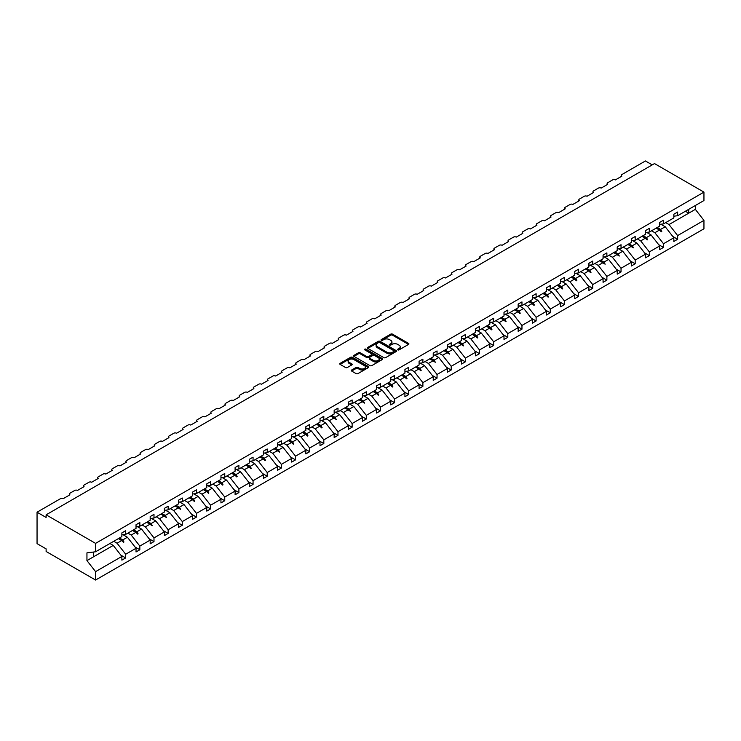 <?xml version="1.0" encoding="UTF-8"?>
<svg xmlns="http://www.w3.org/2000/svg" width="741" height="741" viewBox="0 0 741 741"><rect width="100%" height="100%" fill="white"/><g stroke="black" fill="none" stroke-linecap="round" stroke-linejoin="round"><path stroke-width="1.11" d="M397.834 349.882A0.88 0.509 0 0 0 399.084 349.882L408.541 344.417A1.26 0.722 0 0 0 408.912 343.898A1.26 0.722 0 0 0 408.541 343.389L392.508 334.135A1.26 0.722 0 0 0 390.729 334.135L381.272 339.591A0.88 0.509 0 0 0 382.513 340.314L383.745 339.61A4.029 2.325 0 0 1 389.442 339.61L390.776 340.378A4.029 2.325 0 0 1 391.952 342.027A4.029 2.325 0 0 1 390.776 343.667L389.553 344.38A0.88 0.509 0 0 0 390.794 345.093L392.026 344.389A4.029 2.325 0 0 1 397.722 344.389L399.056 345.158A4.029 2.325 0 0 1 400.242 346.807A4.029 2.325 0 0 1 399.056 348.455L397.834 349.159A0.88 0.509 0 0 0 397.834 349.882L397.834 349.159M351.642 370.018A1.26 0.722 0 0 0 351.271 370.537A1.26 0.722 0 0 0 351.642 371.046L356.134 373.64A1.26 0.722 0 0 0 357.912 373.64L368.425 367.573A1.26 0.722 0 0 0 368.796 367.064A1.26 0.722 0 0 0 368.425 366.545L352.392 357.292A1.26 0.722 0 0 0 350.613 357.292L340.11 363.359A1.26 0.722 0 0 0 339.739 363.877A1.26 0.722 0 0 0 340.11 364.387L345.538 367.527A1.26 0.722 0 0 0 347.316 367.527L351.818 364.933A1.26 0.722 0 0 0 352.188 364.415A1.26 0.722 0 0 0 351.818 363.905L349.122 362.349A3.372 1.945 0 0 1 348.14 360.969A3.372 1.945 0 0 1 350.215 359.172A3.372 1.945 0 0 1 353.883 359.598L364.442 365.684A3.372 1.945 0 0 1 365.424 367.064A3.372 1.945 0 0 1 363.349 368.861A3.372 1.945 0 0 1 359.672 368.434L357.912 367.425A1.26 0.722 0 0 0 356.134 367.425L351.642 370.018L351.642 371.046L356.134 368.472L356.134 367.425M673.828 216.196L677.644 215.724L703.95 200.533L703.95 192.123L654.507 163.576L46.118 514.828L46.118 517.45L37.05 512.207L60.642 498.591A1.927 1.111 180 0 1 63.356 498.591L69.895 494.821A1.927 1.111 0 0 1 69.33 494.034A1.927 1.111 0 0 1 69.895 493.247L74.795 490.422A1.927 1.111 180 0 1 77.509 490.422L84.048 486.652A1.927 1.111 0 0 1 83.483 485.864A1.927 1.111 0 0 1 84.048 485.077L88.948 482.252A1.927 1.111 180 0 1 91.662 482.252L98.201 478.473A1.927 1.111 0 0 1 97.636 477.695A1.927 1.111 0 0 1 98.201 476.908L103.092 474.073A1.927 1.111 180 0 1 105.815 474.073L112.354 470.303A1.927 1.111 0 0 1 111.789 469.516A1.927 1.111 0 0 1 112.354 468.738L117.245 465.904A1.927 1.111 180 0 1 119.968 465.904L126.498 462.134A1.927 1.111 0 0 1 125.942 461.347A1.927 1.111 0 0 1 126.498 460.559L131.398 457.734A1.927 1.111 180 0 1 134.121 457.734L140.651 453.964A1.927 1.111 0 0 1 140.095 453.177A1.927 1.111 0 0 1 140.651 452.39L145.551 449.565A1.927 1.111 180 0 1 148.274 449.565L154.804 445.795A1.927 1.111 0 0 1 154.248 445.008A1.927 1.111 0 0 1 154.804 444.22L159.704 441.395A1.927 1.111 180 0 1 162.427 441.395L168.957 437.625A1.927 1.111 0 0 1 168.392 436.838A1.927 1.111 0 0 1 168.957 436.051L173.857 433.226A1.927 1.111 180 0 1 176.58 433.226L183.11 429.456A1.927 1.111 0 0 1 182.545 428.668A1.927 1.111 0 0 1 183.11 427.881L188.01 425.056A1.927 1.111 180 0 1 190.733 425.056L197.263 421.277A1.927 1.111 0 0 1 196.698 420.499A1.927 1.111 0 0 1 197.263 419.712L202.163 416.877A1.927 1.111 180 0 1 204.886 416.877L211.417 413.108A1.927 1.111 0 0 1 210.852 412.32A1.927 1.111 0 0 1 211.417 411.542L216.316 408.708A1.927 1.111 180 0 1 219.04 408.708L225.57 404.938A1.927 1.111 0 0 1 225.005 404.151A1.927 1.111 0 0 1 225.57 403.363L230.47 400.538A1.927 1.111 180 0 1 233.193 400.538L239.723 396.768A1.927 1.111 0 0 1 239.158 395.981A1.927 1.111 0 0 1 239.723 395.194L244.623 392.369A1.927 1.111 180 0 1 247.346 392.369L253.876 388.599A1.927 1.111 0 0 1 253.311 387.812A1.927 1.111 0 0 1 253.876 387.024L258.776 384.199A1.927 1.111 180 0 1 261.499 384.199L268.029 380.429A1.927 1.111 0 0 1 267.464 379.642A1.927 1.111 0 0 1 268.029 378.855L272.929 376.03A1.927 1.111 180 0 1 275.652 376.03L282.182 372.251A1.927 1.111 0 0 1 281.617 371.473A1.927 1.111 0 0 1 282.182 370.685L287.082 367.851A1.927 1.111 180 0 1 289.805 367.851L296.335 364.081A1.927 1.111 0 0 1 295.77 363.294A1.927 1.111 0 0 1 296.335 362.516L301.235 359.681A1.927 1.111 180 0 1 303.958 359.681L310.488 355.912A1.927 1.111 0 0 1 309.923 355.124A1.927 1.111 0 0 1 310.488 354.337L315.388 351.512A1.927 1.111 180 0 1 318.111 351.512L324.641 347.742A1.927 1.111 0 0 1 324.076 346.955A1.927 1.111 0 0 1 324.641 346.167L329.541 343.342A1.927 1.111 180 0 1 332.264 343.342L338.794 339.573A1.927 1.111 0 0 1 338.229 338.785A1.927 1.111 0 0 1 338.794 337.998L343.694 335.173A1.927 1.111 180 0 1 346.418 335.173L352.948 331.403A1.927 1.111 0 0 1 352.383 330.616A1.927 1.111 0 0 1 352.948 329.828L357.847 327.003A1.927 1.111 180 0 1 360.561 327.003L367.101 323.224A1.927 1.111 0 0 1 366.536 322.446A1.927 1.111 0 0 1 367.101 321.659L372.001 318.825A1.927 1.111 180 0 1 374.714 318.825L381.254 315.055A1.927 1.111 0 0 1 380.689 314.267A1.927 1.111 0 0 1 381.254 313.489L386.154 310.655A1.927 1.111 180 0 1 388.868 310.655L395.407 306.885A1.927 1.111 0 0 1 394.842 306.098A1.927 1.111 0 0 1 395.407 305.32L400.307 302.485A1.927 1.111 180 0 1 403.021 302.485L409.56 298.716A1.927 1.111 0 0 1 408.995 297.928A1.927 1.111 0 0 1 409.56 297.141L414.451 294.316A1.927 1.111 180 0 1 417.174 294.316L423.713 290.546A1.927 1.111 0 0 1 423.148 289.759A1.927 1.111 0 0 1 423.713 288.971L428.604 286.146A1.927 1.111 180 0 1 431.327 286.146L437.857 282.377A1.927 1.111 0 0 1 437.301 281.589A1.927 1.111 0 0 1 437.857 280.802L442.757 277.977A1.927 1.111 180 0 1 445.48 277.977L452.01 274.207A1.927 1.111 0 0 1 451.454 273.42A1.927 1.111 0 0 1 452.01 272.632L456.91 269.807A1.927 1.111 180 0 1 459.633 269.807L466.163 266.028A1.927 1.111 0 0 1 465.607 265.25A1.927 1.111 0 0 1 466.163 264.463L471.063 261.629A1.927 1.111 180 0 1 473.786 261.629L480.316 257.859A1.927 1.111 0 0 1 479.751 257.071A1.927 1.111 0 0 1 480.316 256.293L485.216 253.459A1.927 1.111 180 0 1 487.939 253.459L494.469 249.689A1.927 1.111 0 0 1 493.904 248.902A1.927 1.111 0 0 1 494.469 248.115L499.369 245.29A1.927 1.111 180 0 1 502.092 245.29L508.622 241.52A1.927 1.111 0 0 1 508.057 240.732A1.927 1.111 0 0 1 508.622 239.945L513.522 237.12A1.927 1.111 180 0 1 516.245 237.12L522.775 233.35A1.927 1.111 0 0 1 522.21 232.563A1.927 1.111 0 0 1 522.775 231.776L527.675 228.95A1.927 1.111 180 0 1 530.399 228.95L536.929 225.181A1.927 1.111 0 0 1 536.364 224.393A1.927 1.111 0 0 1 536.929 223.606L541.828 220.781A1.927 1.111 180 0 1 544.552 220.781L551.082 217.002A1.927 1.111 0 0 1 550.517 216.224A1.927 1.111 0 0 1 551.082 215.436L555.982 212.602A1.927 1.111 180 0 1 558.705 212.602L565.235 208.832A1.927 1.111 0 0 1 564.67 208.045A1.927 1.111 0 0 1 565.235 207.267L570.135 204.433A1.927 1.111 180 0 1 572.858 204.433L579.388 200.663A1.927 1.111 0 0 1 578.823 199.875A1.927 1.111 0 0 1 579.388 199.088L584.288 196.263A1.927 1.111 180 0 1 587.011 196.263L593.541 192.493A1.927 1.111 0 0 1 592.976 191.706A1.927 1.111 0 0 1 593.541 190.919L598.441 188.094A1.927 1.111 180 0 1 601.164 188.094L607.694 184.324A1.927 1.111 0 0 1 607.129 183.536A1.927 1.111 0 0 1 607.694 182.749L612.594 179.924A1.927 1.111 180 0 1 615.317 179.924L621.847 176.154A1.927 1.111 0 0 1 621.282 175.367A1.927 1.111 0 0 1 621.847 174.58L645.43 160.964L652.237 164.891M703.95 192.123L95.57 543.375L46.118 514.828M383.829 357.653A1.26 0.722 0 0 0 385.607 357.653L396.12 351.586A1.26 0.722 0 0 0 396.491 351.077A1.26 0.722 0 0 0 396.12 350.558L380.087 341.305A1.26 0.722 0 0 0 378.308 341.305L367.805 347.372A1.26 0.722 0 0 0 367.434 347.89A1.26 0.722 0 0 0 367.805 348.4L383.829 357.653M365.081 350.067A0.88 0.509 0 0 1 365.98 350.197L382.254 359.589L371.76 365.646A1.26 0.722 0 0 1 369.981 365.646L353.957 356.393L353.957 355.365A1.26 0.722 0 0 0 353.587 355.884A1.26 0.722 0 0 0 353.957 356.393M353.957 355.365L358.449 352.772A1.26 0.722 0 0 1 360.228 352.772L366.73 356.523A1.26 0.722 0 0 0 368.518 356.523L371.5 354.8A1.26 0.722 0 0 0 371.862 354.291A1.26 0.722 0 0 0 371.5 353.772L364.729 349.863A0.88 0.509 0 0 1 365.98 349.15L382.273 358.551A1.26 0.722 0 0 1 382.643 359.07A1.26 0.722 0 0 1 382.273 359.58L382.273 358.551M95.57 543.375L95.57 551.776L121.876 536.595L121.876 532.899L125.683 530.695L125.683 534.391L121.876 534.863M120.866 555.157L125.683 557.936L125.683 554.24L136.029 548.275L127.406 537.244L123.034 534.724M113.734 541.291L117.069 543.218L125.683 554.24M125.683 534.391L136.029 528.416L136.029 524.73L139.836 522.525L139.836 526.221L136.029 526.694M135.019 546.978L139.836 549.766L139.836 546.071L150.182 540.096L141.559 529.074L137.187 526.545M127.887 533.122L131.222 535.048L139.836 546.071M139.836 526.221L150.182 520.247L150.182 516.56L153.989 514.356L153.989 518.052L150.182 518.524M149.173 538.809L153.989 541.597L153.989 537.901L164.335 531.927L155.712 520.904L151.34 518.376M142.04 524.952L145.375 526.879L153.989 537.901M153.989 518.052L164.335 512.077L164.335 508.382L168.142 506.186L168.142 509.882L164.335 510.354M163.326 530.639L168.142 533.418L168.142 529.732L178.488 523.757L169.865 512.735L165.493 510.206M156.194 516.783L159.528 518.7L168.142 529.732M168.142 509.882L178.488 503.908L178.488 500.212L182.295 498.017L182.295 501.703L178.488 502.185M177.479 522.47L182.295 525.249L182.295 521.562L192.641 515.588L184.018 504.565L179.646 502.037M170.347 508.604L173.681 510.53L182.295 521.562M182.295 501.703L192.641 495.738L192.641 492.043L196.448 489.847L196.448 493.534L192.641 494.006M191.632 514.3L196.448 517.079L196.448 513.383L206.795 507.418L198.171 496.387L193.799 493.867M184.5 500.434L187.834 502.361L196.448 513.383M196.448 493.534L206.795 487.569L206.795 483.873L210.601 481.669L210.601 485.364L206.795 485.837M205.785 506.131L210.601 508.91L210.601 505.214L220.948 499.249L212.324 488.217L207.952 485.698M198.653 492.265L201.987 494.191L210.601 505.214M210.601 485.364L220.948 479.39L220.948 475.703L224.755 473.499L224.755 477.195L220.948 477.667M219.938 497.961L224.755 500.74L224.755 497.044L235.101 491.07L226.477 480.048L222.105 477.528M212.806 484.095L216.14 486.022L224.755 497.044M224.755 477.195L235.101 471.22L235.101 467.534L238.908 465.329L238.908 469.025L235.101 469.498M234.091 489.782L238.908 492.57L238.908 488.875L249.254 482.9L240.63 471.878L236.259 469.349M226.95 475.926L230.284 477.852L238.908 488.875M238.908 469.025L249.254 463.051L249.254 459.355L253.061 457.16L253.061 460.856L249.254 461.328M248.244 481.613L253.061 484.392L253.061 480.705L263.398 474.731L254.784 463.709L250.412 461.18M241.103 467.756L244.437 469.674L253.061 480.705M253.061 460.856L263.398 454.881L263.398 451.186L267.214 448.99L267.214 452.677L263.398 453.159M262.397 473.443L267.214 476.222L267.214 472.536L277.551 466.561L268.937 455.539L264.565 453.01M255.256 459.577L258.59 461.504L267.214 472.536M267.214 452.677L277.551 446.712L277.551 443.016L281.367 440.821L281.367 444.507L277.551 444.989M276.55 465.274L281.367 468.053L281.367 464.366L291.704 458.392L283.09 447.36L278.718 444.841M269.409 451.408L272.744 453.335L281.367 464.366M281.367 444.507L291.704 438.542L291.704 434.847L295.52 432.642L295.52 436.338L291.704 436.81M290.704 457.104L295.52 459.883L295.52 456.187L305.857 450.222L297.243 439.191L292.871 436.671M283.562 443.238L286.897 445.165L295.52 456.187M295.52 436.338L305.857 430.364L305.857 426.677L309.673 424.473L309.673 428.168L305.857 428.641M304.857 448.935L309.673 451.714L309.673 448.018L320.01 442.053L311.396 431.021L307.024 428.502M297.715 435.069L301.05 436.995L309.673 448.018M309.673 428.168L320.01 422.194L320.01 418.508L323.826 416.303L323.826 419.999L320.01 420.471M319.01 440.756L323.826 443.544L323.826 439.848L334.163 433.874L325.549 422.852L321.177 420.323M311.868 426.899L315.203 428.826L323.826 439.848M323.826 419.999L334.163 414.024L334.163 410.329L337.979 408.134L337.979 411.829L334.163 412.302M333.163 432.587L337.979 435.375L337.979 431.679L348.316 425.705L339.702 414.682L335.33 412.153M326.021 418.73L329.356 420.656L337.979 431.679M337.979 411.829L348.316 405.855L348.316 402.159L352.132 399.964L352.132 403.66L348.316 404.132M347.307 424.417L352.132 427.196L352.132 423.509L362.469 417.535L353.855 406.513L349.483 403.984M340.175 410.56L343.509 412.478L352.132 423.509M352.132 403.66L362.469 397.685L362.469 393.99L366.286 391.794L366.286 395.481L362.469 395.963M361.46 416.247L366.286 419.026L366.286 415.34L376.623 409.365L368.008 398.343L363.636 395.814M354.328 402.382L357.662 404.308L366.286 415.34M366.286 395.481L376.623 389.516L376.623 385.82L380.439 383.625L380.439 387.311L376.623 387.784M375.613 408.078L380.439 410.857L380.439 407.161L390.776 401.196L382.161 390.164L377.78 387.645M368.481 394.212L371.815 396.139L380.439 407.161M380.439 387.311L390.776 381.346L390.776 377.651L394.582 375.446L394.582 379.142L390.776 379.614M389.766 399.908L394.582 402.687L394.582 398.991L404.929 393.026L396.315 381.995L391.933 379.475M382.634 386.042L385.968 387.969L394.582 398.991M394.582 379.142L404.929 373.168L404.929 369.481L408.736 367.277L408.736 370.972L404.929 371.445M403.919 391.73L408.736 394.518L408.736 390.822L419.082 384.848L410.468 373.825L406.087 371.306M396.787 377.873L400.121 379.8L408.736 390.822M408.736 370.972L419.082 364.998L419.082 361.312L422.889 359.107L422.889 362.803L419.082 363.275M418.072 383.56L422.889 386.348L422.889 382.652L433.235 376.678L424.612 365.656L420.24 363.127M410.94 369.703L414.275 371.63L422.889 382.652M422.889 362.803L433.235 356.829L433.235 353.133L437.042 350.938L437.042 354.633L433.235 355.106M432.225 375.391L437.042 378.169L437.042 374.483L447.388 368.509L438.765 357.486L434.393 354.958M425.093 361.534L428.428 363.451L437.042 374.483M437.042 354.633L447.388 348.659L447.388 344.963L451.195 342.768L451.195 346.455L447.388 346.936M446.378 367.221L451.195 370L451.195 366.313L461.541 360.339L452.918 349.317L448.546 346.788M439.246 353.355L442.581 355.282L451.195 366.313M451.195 346.455L461.541 340.49L461.541 336.794L465.348 334.599L465.348 338.285L461.541 338.767M460.531 359.052L465.348 361.83L465.348 358.135L475.694 352.17L467.071 341.138L462.699 338.618M453.399 345.186L456.734 347.112L465.348 358.135M465.348 338.285L475.694 332.32L475.694 328.624L479.501 326.42L479.501 330.115L475.694 330.588M474.685 350.882L479.501 353.661L479.501 349.965L489.847 344L481.224 332.968L476.852 330.449M467.552 337.016L470.887 338.943L479.501 349.965M479.501 330.115L489.847 324.141L489.847 320.455L493.654 318.25L493.654 321.946L489.847 322.418M488.838 342.713L493.654 345.491L493.654 341.796L504 335.83L495.377 324.799L491.005 322.279M481.706 328.847L485.04 330.773L493.654 341.796M493.654 321.946L504 315.972L504 312.285L507.807 310.081L507.807 313.776L504 314.249M502.991 334.534L507.807 337.322L507.807 333.626L518.154 327.652L509.53 316.629L505.158 314.101M495.859 320.677L499.193 322.604L507.807 333.626M507.807 313.776L518.154 307.802L518.154 304.106L521.96 301.911L521.96 305.607L518.154 306.079M517.144 326.364L521.96 329.152L521.96 325.456L532.307 319.482L523.683 308.46L519.311 305.931M510.012 312.507L513.346 314.425L521.96 325.456M521.96 305.607L532.307 299.633L532.307 295.937L536.113 293.742L536.113 297.428L532.307 297.91M531.297 318.195L536.113 320.973L536.113 317.287L546.46 311.313L537.836 300.29L533.464 297.762M524.165 304.338L527.499 306.255L536.113 317.287M536.113 297.428L546.46 291.463L546.46 287.767L550.267 285.572L550.267 289.259L546.46 289.74M545.45 310.025L550.267 312.804L550.267 309.117L560.613 303.143L551.989 292.121L547.618 289.592M538.318 296.159L541.643 298.086L550.267 309.117M550.267 289.259L560.613 283.294L560.613 279.598L564.42 277.393L564.42 281.089L560.613 281.561M559.603 301.856L564.42 304.634L564.42 300.939L574.766 294.974L566.143 283.942L561.771 281.423M552.462 287.99L555.796 289.916L564.42 300.939M564.42 281.089L574.766 275.115L574.766 271.428L578.573 269.224L578.573 272.92L574.766 273.392M573.756 293.686L578.573 296.465L578.573 292.769L588.91 286.804L580.296 275.772L575.924 273.253M566.615 279.82L569.949 281.747L578.573 292.769M578.573 272.92L588.91 266.945L588.91 263.259L592.726 261.054L592.726 264.75L588.91 265.222M587.909 285.507L592.726 288.295L592.726 284.6L603.063 278.625L594.449 267.603L590.077 265.074M580.768 271.651L584.103 273.577L592.726 284.6M592.726 264.75L603.063 258.776L603.063 255.089L606.879 252.885L606.879 256.581L603.063 257.053M602.062 277.338L606.879 280.126L606.879 276.43L617.216 270.456L608.602 259.433L604.23 256.905M594.921 263.481L598.256 265.408L606.879 276.43M606.879 256.581L617.216 250.606L617.216 246.91L621.032 244.715L621.032 248.411L617.216 248.883M616.216 269.168L621.032 271.947L621.032 268.261L631.369 262.286L622.755 251.264L618.383 248.735M609.074 255.312L612.409 257.229L621.032 268.261M621.032 248.411L631.369 242.437L631.369 238.741L635.185 236.546L635.185 240.232L631.369 240.714M630.369 260.999L635.185 263.777L635.185 260.091L645.522 254.117L636.908 243.094L632.536 240.566M623.227 247.133L626.562 249.059L635.185 260.091M635.185 240.232L645.522 234.267L645.522 230.571L649.338 228.376L649.338 232.063L645.522 232.535M644.522 252.829L649.338 255.608L649.338 251.912L659.675 245.947L651.061 234.916L646.689 232.396M637.38 238.963L640.715 240.89L649.338 251.912M649.338 232.063L659.675 226.098L659.675 222.402L663.491 220.197L663.491 223.893L659.675 224.366M658.666 244.66L663.491 247.438L663.491 243.743L673.828 237.778L673.828 241.464L677.644 239.269L677.644 235.573L703.95 220.383L703.95 228.793L95.57 580.036L46.118 551.489L46.118 548.877L37.05 543.635L37.05 512.207M651.534 230.794L654.868 232.72L663.491 243.743M677.644 215.724L677.644 212.028L673.828 214.232L673.828 217.919L663.491 223.893M672.819 236.481L677.644 239.269M665.687 222.624L669.021 224.551L677.644 235.573M95.57 551.776L86.947 552.851L86.947 560.604L113.253 545.413L109.918 543.496M113.253 545.413L121.876 556.445L121.876 560.131L125.683 557.936M139.836 549.766L136.029 551.962L136.029 548.275M153.989 541.597L150.182 543.792L150.182 540.096M168.142 533.418L164.335 535.623L164.335 531.927M182.295 525.249L178.488 527.453L178.488 523.757M196.448 517.079L192.641 519.284L192.641 515.588M210.601 508.91L206.795 511.105L206.795 507.418M224.755 500.74L220.948 502.935L220.948 499.249M238.908 492.57L235.101 494.766L235.101 491.07M253.061 484.392L249.254 486.596L249.254 482.9M267.214 476.222L263.398 478.427L263.398 474.731M281.367 468.053L277.551 470.257L277.551 466.561M295.52 459.883L291.704 462.088L291.704 458.392M309.673 451.714L305.857 453.909L305.857 450.222M323.826 443.544L320.01 445.739L320.01 442.053M337.979 435.375L334.163 437.57L334.163 433.874M352.132 427.196L348.316 429.4L348.316 425.705M366.286 419.026L362.469 421.231L362.469 417.535M380.439 410.857L376.623 413.061L376.623 409.365M394.582 402.687L390.776 404.882L390.776 401.196M408.736 394.518L404.929 396.713L404.929 393.026M422.889 386.348L419.082 388.543L419.082 384.848M437.042 378.169L433.235 380.374L433.235 376.678M451.195 370L447.388 372.204L447.388 368.509M465.348 361.83L461.541 364.035L461.541 360.339M479.501 353.661L475.694 355.856L475.694 352.17M493.654 345.491L489.847 347.686L489.847 344M507.807 337.322L504 339.517L504 335.83M521.96 329.152L518.154 331.347L518.154 327.652M536.113 320.973L532.307 323.178L532.307 319.482M550.267 312.804L546.46 315.008L546.46 311.313M564.42 304.634L560.613 306.839L560.613 303.143M578.573 296.465L574.766 298.66L574.766 294.974M592.726 288.295L588.91 290.491L588.91 286.804M606.879 280.126L603.063 282.321L603.063 278.625M621.032 271.947L617.216 274.151L617.216 270.456M635.185 263.777L631.369 265.982L631.369 262.286M649.338 255.608L645.522 257.812L645.522 254.117M663.491 247.438L659.675 249.634L659.675 245.947M86.947 560.604L95.57 571.635L121.876 556.445M95.57 571.635L95.57 580.036M117.069 543.218L121.681 540.55L123.506 542.273L123.96 542.014L122.793 539.911L127.406 537.244M119.458 537.985L122.793 539.911M118.347 538.624L121.681 540.55M131.222 535.048L135.835 532.381L137.659 534.104L138.113 533.835L136.946 531.742L141.559 529.074M133.612 529.815L136.946 531.742M132.5 530.454L135.835 532.381M145.375 526.879L149.988 524.211L152.266 525.665L151.099 523.572L155.712 520.904M147.765 521.645L151.099 523.572M146.653 522.285L149.988 524.211M159.528 518.7L164.141 516.042L166.419 517.496L165.252 515.393L169.865 512.735M161.918 513.476L165.252 515.393M160.806 514.115L164.141 516.042M173.681 510.53L178.294 507.872L180.572 509.326L179.405 507.224L184.018 504.565M176.071 505.297L179.405 507.224M174.959 505.946L178.294 507.872M187.834 502.361L192.447 499.693L194.272 501.416L194.726 501.157L193.558 499.054L198.171 496.387M190.224 497.128L193.558 499.054M189.112 497.776L192.447 499.693M201.987 494.191L206.6 491.524L208.416 493.247L208.869 492.987L207.712 490.885L212.324 488.217M204.377 488.958L207.712 490.885M203.266 489.606L206.6 491.524M216.14 486.022L220.753 483.354L222.569 485.077L223.022 484.809L221.865 482.715L226.477 480.048M218.53 480.789L221.865 482.715M217.419 481.428L220.753 483.354M230.284 477.852L234.906 475.185L236.722 476.908L237.176 476.639L236.018 474.546L240.63 471.878M232.683 472.619L236.018 474.546M231.572 473.258L234.906 475.185M244.437 469.674L249.059 467.015L250.875 468.729L251.329 468.469L250.171 466.367L254.784 463.709M246.836 464.45L250.171 466.367M245.725 465.089L249.059 467.015M258.59 461.504L263.212 458.846L265.028 460.559L265.482 460.3L264.324 458.197L268.937 455.539M260.989 456.271L264.324 458.197M259.878 456.919L263.212 458.846M272.744 453.335L277.356 450.676L279.635 452.13L278.477 450.028L283.09 447.36M275.143 448.101L278.477 450.028M274.031 448.75L277.356 450.676M286.897 445.165L291.509 442.497L293.334 444.22L293.788 443.961L292.63 441.858L297.243 439.191M289.296 439.932L292.63 441.858M288.175 440.58L291.509 442.497M301.05 436.995L305.663 434.328L307.487 436.051L307.941 435.782L306.783 433.689L311.396 431.021M303.449 431.762L306.783 433.689M302.328 432.401L305.663 434.328M315.203 428.826L319.816 426.158L321.64 427.881L322.094 427.613L320.936 425.519L325.549 422.852M317.602 423.593L320.936 425.519M316.481 424.232L319.816 426.158M329.356 420.656L333.969 417.989L336.247 419.443L335.089 417.34L339.702 414.682M331.755 415.423L335.089 417.34M330.634 416.062L333.969 417.989M343.509 412.478L348.122 409.819L350.4 411.274L349.243 409.171L353.855 406.513M345.908 407.244L349.243 409.171M344.787 407.893L348.122 409.819M357.662 404.308L362.275 401.65L364.553 403.104L363.386 401.001L368.008 398.343M360.061 399.075L363.386 401.001M358.94 399.723L362.275 401.65M371.815 396.139L376.428 393.471L378.253 395.194L378.707 394.934L377.54 392.832L382.161 390.164M374.205 390.905L377.54 392.832M373.094 391.554L376.428 393.471M385.968 387.969L390.581 385.301L392.406 387.024L392.86 386.765L391.693 384.662L396.315 381.995M388.358 382.736L391.693 384.662M387.247 383.375L390.581 385.301M400.121 379.8L404.734 377.132L406.559 378.855L407.013 378.586L405.846 376.493L410.468 373.825M402.511 374.566L405.846 376.493M401.4 375.205L404.734 377.132M414.275 371.63L418.887 368.962L420.712 370.685L421.166 370.417L419.999 368.323L424.612 365.656M416.664 366.397L419.999 368.323M415.553 367.036L418.887 368.962M428.428 363.451L433.04 360.793L435.319 362.247L434.152 360.145L438.765 357.486M430.817 358.227L434.152 360.145M429.706 358.866L433.04 360.793M442.581 355.282L447.194 352.623L449.472 354.078L448.305 351.975L452.918 349.317M444.971 350.048L448.305 351.975M443.859 350.697L447.194 352.623M456.734 347.112L461.347 344.454L463.625 345.908L462.458 343.805L467.071 341.138M459.124 341.879L462.458 343.805M458.012 342.527L461.347 344.454M470.887 338.943L475.5 336.275L477.324 337.998L477.778 337.739L476.611 335.636L481.224 332.968M473.277 333.709L476.611 335.636M472.165 334.358L475.5 336.275M485.04 330.773L489.653 328.106L491.478 329.828L491.931 329.56L490.764 327.466L495.377 324.799M487.43 325.54L490.764 327.466M486.318 326.179L489.653 328.106M499.193 322.604L503.806 319.936L505.631 321.659L506.084 321.39L504.917 319.297L509.53 316.629M501.583 317.37L504.917 319.297M500.471 318.009L503.806 319.936M513.346 314.425L517.959 311.766L519.784 313.48L520.228 313.221L519.071 311.118L523.683 308.46M515.736 309.201L519.071 311.118M514.625 309.84L517.959 311.766M527.499 306.255L532.112 303.597L533.928 305.311L534.381 305.051L533.224 302.949L537.836 300.29M529.889 301.022L533.224 302.949M528.778 301.67L532.112 303.597M541.643 298.086L546.265 295.427L548.081 297.141L548.535 296.882L547.377 294.779L551.989 292.121M544.042 292.852L547.377 294.779M542.931 293.501L546.265 295.427M555.796 289.916L560.418 287.249L562.234 288.971L562.688 288.712L561.53 286.61L566.143 283.942M558.195 284.683L561.53 286.61M557.084 285.331L560.418 287.249M569.949 281.747L574.571 279.079L576.387 280.802L576.841 280.543L575.683 278.44L580.296 275.772M572.348 276.513L575.683 278.44M571.237 277.153L574.571 279.079M584.103 273.577L588.725 270.91L590.54 272.632L590.994 272.364L589.836 270.27L594.449 267.603M586.502 268.344L589.836 270.27M585.39 268.983L588.725 270.91M598.256 265.408L602.868 262.74L605.147 264.194L603.989 262.092L608.602 259.433M600.655 260.174L603.989 262.092M599.534 260.813L602.868 262.74M612.409 257.229L617.021 254.571L619.3 256.025L618.142 253.922L622.755 251.264M614.808 252.005L618.142 253.922M613.687 252.644L617.021 254.571M626.562 249.059L631.175 246.401L633.453 247.855L632.295 245.753L636.908 243.094M628.961 243.826L632.295 245.753M627.84 244.474L631.175 246.401M640.715 240.89L645.328 238.222L647.152 239.945L647.606 239.686L646.448 237.583L651.061 234.916M643.114 235.657L646.448 237.583M641.993 236.305L645.328 238.222M654.868 232.72L659.481 230.053L661.305 231.776L661.759 231.516L660.602 229.414L665.214 226.746L673.828 237.778M657.267 227.487L660.602 229.414M665.214 226.746L660.842 224.227M656.146 228.126L659.481 230.053M669.021 224.551L695.336 209.36L703.95 220.383M685.379 211.259L688.713 213.186L688.713 209.333M695.336 205.507L695.336 209.36M93.57 556.778L93.57 552.026M659.87 230.423L661.759 231.516M645.717 238.593L647.606 239.686M631.564 246.762L633.453 247.855M617.42 254.932L619.3 256.025M603.267 263.111L605.147 264.194M589.114 271.28L590.994 272.364M574.96 279.45L576.841 280.543M560.807 287.619L562.688 288.712M546.654 295.789L548.535 296.882M532.501 303.958L534.381 305.051M518.348 312.137L520.228 313.221M504.195 320.307L506.084 321.39M490.042 328.476L491.931 329.56M475.889 336.646L477.778 337.739M461.736 344.815L463.625 345.908M447.583 352.985L449.472 354.078M433.429 361.163L435.319 362.247M419.276 369.333L421.166 370.417M405.123 377.502L407.013 378.586M390.97 385.672L392.86 386.765M376.817 393.841L378.707 394.934M362.664 402.011L364.553 403.104M348.511 410.181L350.4 411.274M334.358 418.359L336.247 419.443M320.205 426.529L322.094 427.613M306.052 434.698L307.941 435.782M291.908 442.868L293.788 443.961M277.755 451.037L279.635 452.13M263.601 459.207L265.482 460.3M249.448 467.386L251.329 468.469M235.295 475.555L237.176 476.639M221.142 483.725L223.022 484.809M206.989 491.894L208.869 492.987M192.836 500.064L194.726 501.157M178.683 508.233L180.572 509.326M164.53 516.403L166.419 517.496M150.377 524.582L152.266 525.665M136.224 532.751L138.113 533.835M122.07 540.921L123.96 542.014M398.186 350.002L399.056 349.502A4.029 2.325 0 0 0 400.242 347.853L400.242 346.807M391.952 342.027L391.952 343.074A4.029 2.325 0 0 1 390.776 344.713L389.905 345.223M408.541 343.389L408.541 344.417L392.508 335.182A1.26 0.722 0 0 0 390.729 335.182L381.624 340.443M396.12 350.558L396.12 351.586L380.087 342.351A1.26 0.722 0 0 0 378.308 342.351L367.814 348.409L367.805 347.372M393.897 351.438A0.88 0.509 0 0 0 393.897 350.715L379.818 342.592A0.88 0.509 0 0 0 378.577 342.592L377.28 343.333A4.029 2.325 0 0 0 376.104 344.982A4.029 2.325 0 0 0 377.28 346.631L386.904 352.179A4.029 2.325 0 0 0 392.6 352.179L393.897 351.438L393.897 352.484A0.88 0.509 0 0 0 394.147 352.123L394.147 351.077M376.104 344.982L376.104 346.028A4.029 2.325 0 0 0 377.28 347.677L377.28 346.631M393.897 352.484L392.6 353.225A4.029 2.325 0 0 1 386.904 353.225L377.28 347.677M353.966 356.402L358.449 353.818L358.449 352.772M371.862 354.291L371.862 355.337A1.26 0.722 0 0 1 371.5 355.847L368.518 357.57A1.26 0.722 0 0 1 366.73 357.57L360.228 353.818A1.26 0.722 0 0 0 358.449 353.818M373.473 360.413A3.372 1.945 0 0 0 377.15 360.839A3.372 1.945 0 0 0 379.225 359.042A3.372 1.945 0 0 0 378.243 357.671L374.52 355.523A1.26 0.722 0 0 0 372.742 355.523L369.759 357.245A1.26 0.722 0 0 0 369.389 357.755A1.26 0.722 0 0 0 369.759 358.274L373.473 360.413L373.473 361.469A3.372 1.945 0 0 0 377.15 361.886A3.372 1.945 0 0 0 379.225 360.089L379.225 359.042M369.389 357.755L369.389 358.801A1.26 0.722 0 0 0 369.759 359.32L369.759 358.274M373.473 361.469L369.759 359.32M365.424 367.064L365.424 368.11A3.372 1.945 0 0 1 363.349 369.907A3.372 1.945 0 0 1 359.672 369.481L357.912 368.472A1.26 0.722 0 0 0 356.134 368.472M348.14 360.969L348.14 362.016A3.372 1.945 0 0 0 349.122 363.396L349.122 362.349M351.799 364.942L349.122 363.396M368.425 366.545L368.425 367.573L352.392 358.338A1.26 0.722 0 0 0 350.613 358.338L340.119 364.396L340.11 363.359M399.056 349.502L399.056 348.455M389.553 345.093L389.553 344.38M390.776 344.713L390.776 343.667M381.272 340.314L381.272 339.591M390.729 335.182L390.729 334.135M392.508 335.182L392.508 334.135M378.308 342.351L378.308 341.305M380.087 342.351L380.087 341.305M386.904 353.225L386.904 352.179M392.6 353.225L392.6 352.179M360.228 353.818L360.228 352.772M366.73 357.57L366.73 356.523M368.518 357.57L368.518 356.523M371.5 355.847L371.5 354.8M365.98 350.197L365.98 349.15M357.912 368.472L357.912 367.425M359.672 369.481L359.672 368.434M351.818 364.933L351.818 363.905M350.613 358.338L350.613 357.292M352.392 358.338L352.392 357.292M621.282 176.478L621.282 175.367M607.129 184.648L607.129 183.536M592.976 192.817L592.976 191.706M578.823 200.987L578.823 199.875M564.67 209.157L564.67 208.045M550.517 217.335L550.517 216.224M536.364 225.505L536.364 224.393M522.21 233.674L522.21 232.563M508.057 241.844L508.057 240.732M493.904 250.013L493.904 248.902M479.751 258.183L479.751 257.071M465.607 266.362L465.607 265.25M451.454 274.531L451.454 273.42M437.301 282.701L437.301 281.589M423.148 290.87L423.148 289.759M408.995 299.04L408.995 297.928M394.842 307.209L394.842 306.098M380.689 315.379L380.689 314.267M366.536 323.558L366.536 322.446M352.383 331.727L352.383 330.616M338.229 339.897L338.229 338.785M324.076 348.066L324.076 346.955M309.923 356.236L309.923 355.124M295.77 364.405L295.77 363.294M281.617 372.584L281.617 371.473M267.464 380.754L267.464 379.642M253.311 388.923L253.311 387.812M239.158 397.093L239.158 395.981M225.005 405.262L225.005 404.151M210.852 413.432L210.852 412.32M196.698 421.601L196.698 420.499M182.545 429.78L182.545 428.668M168.392 437.95L168.392 436.838M154.248 446.119L154.248 445.008M140.095 454.289L140.095 453.177M125.942 462.458L125.942 461.347M111.789 470.628L111.789 469.516M97.636 478.806L97.636 477.695M83.483 486.976L83.483 485.864M69.33 495.145L69.33 494.034"/></g></svg>
